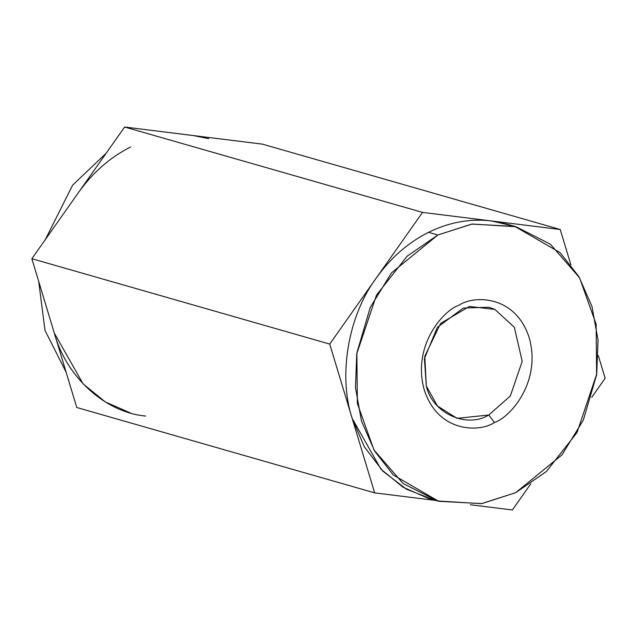 <?xml version="1.0" encoding="UTF-8"?>
<svg xmlns="http://www.w3.org/2000/svg" width="637" height="637" viewBox="0 0 637 637"><rect width="100%" height="100%" fill="white"/><g stroke="black" fill="none" stroke-linecap="round" stroke-linejoin="round"><path stroke-width="0.96" d="M201.308 136.549L166.647 132.241L201.212 136.533M66.105 372.167L45.004 330.436L38.682 281.347L45.004 330.436L66.105 372.167M45.283 239.647L72.626 185.176L106.236 153.143L72.626 185.176L45.283 239.647M432.834 499.512L406.35 489.168L382.805 471.125L364.34 446.76L352.197 418.477C337.96 375.671 348.176 315.809 376.125 278.242L329.735 344.084L374.66 492.871L435.692 500.451L374.66 492.871L76.774 407.497L31.85 258.71L124.637 127.026L422.522 212.4L124.637 127.026L262.34 144.129L124.637 127.026L31.85 258.71L329.735 344.084L31.85 258.71L54.312 333.103L76.774 407.497L374.66 492.871L329.735 344.084L376.125 278.242L422.522 212.4L560.226 229.503L570.895 264.833L560.226 229.503L262.34 144.129L560.226 229.503L491.374 220.951L511.36 225.53M512.363 509.974L470.353 504.759L512.363 509.974L530.764 483.857L512.363 509.974M605.15 378.29L591.717 397.353L605.15 378.29L598.318 355.653L605.15 378.29M516.042 226.748L506.733 224.081L491.374 220.951C470.074 218.427 449.133 222.225 428.542 232.33L437.85 234.997L407.131 256.193L376.483 295.146L356.752 353.766L355.47 387.662L361.505 421.145L374.628 451.1L393.371 475.043L438.726 501.311L481.827 503.596L515.652 492.712L546.371 471.515L577.018 432.563L596.75 373.943L598.032 340.047L591.996 306.564L578.874 276.609L560.13 252.666L514.776 226.398L471.675 224.113L437.85 234.997L472.208 224.033L516.042 226.748L550.4 244.202L579.543 277.74L596.144 324.209L596.614 374.851L583.285 420.165L562.009 454.842L515.652 492.712L481.293 503.676L437.46 500.961L403.102 483.507L373.959 449.969L357.357 403.5L356.887 352.858L370.216 307.544L391.492 272.867L437.85 234.997L428.542 232.33C449.133 222.225 470.074 218.427 491.374 220.951L422.522 212.4L376.125 278.242C390.545 257.969 408.014 242.665 428.542 232.33C408.014 242.665 390.545 257.969 376.125 278.242C348.176 315.809 337.96 375.671 352.197 418.477L380.982 469.238L403.078 487.241L428.152 498.293L437.46 500.961M494.463 422.514C479.828 432.499 438.113 433.001 424.282 389.932C411.892 346.162 442.978 310.466 459.038 305.195C473.673 295.21 515.389 294.708 529.22 337.777C541.609 381.547 510.524 417.243 494.463 422.514C510.524 417.243 541.609 381.547 529.22 337.777C515.389 294.708 473.673 295.21 459.038 305.195C442.978 310.466 411.892 346.162 424.282 389.932C438.113 433.001 479.828 432.499 494.463 422.514L488.794 415.006L510.348 395.951L522.213 361.322L514.322 327.275L494.901 309.447L488.953 307.225L463.314 308.045L437.356 327.346L424.417 358.543L426.32 386.006L437.492 406.04L457.103 418.35L488.794 415.006C466.388 428.828 432.037 412.88 426.32 386.006L424.791 356.234L440.589 323.429L469.413 306.429L494.901 309.447L514.322 327.275L522.213 361.322L510.348 395.951L488.794 415.006L494.463 422.514M130.267 412.919L105.193 401.867L83.097 383.864L54.312 333.103C66.272 377.04 105.248 412.45 145.626 416.049M130.657 146.956C110.129 157.291 92.66 172.595 78.24 192.868C92.66 172.595 110.129 157.291 130.657 146.956M193.489 135.577L208.848 138.707"/></g></svg>
